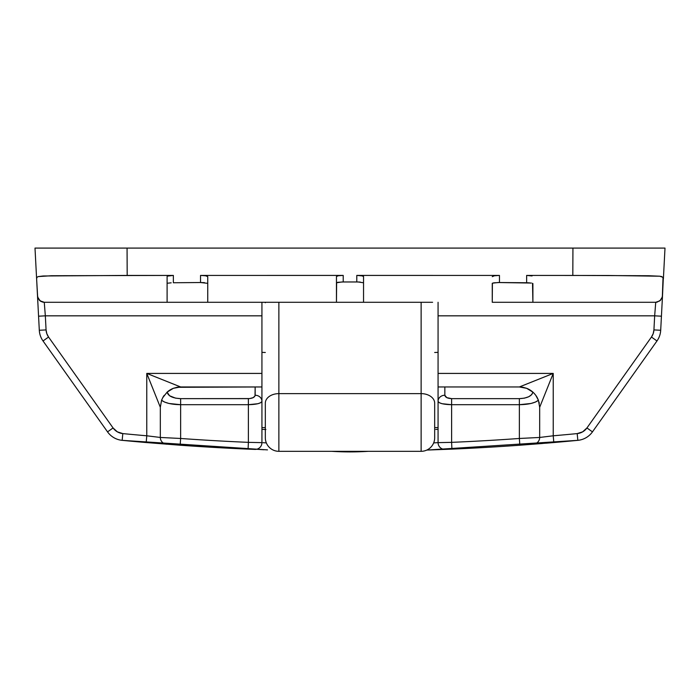 <?xml version="1.0" encoding="UTF-8"?>
<svg xmlns="http://www.w3.org/2000/svg" width="700" height="700" viewBox="0 0 700 700"><rect width="100%" height="100%" fill="white"/><g stroke="black" fill="none" stroke-linecap="round" stroke-linejoin="round"><path stroke-width="1.05" d="M261.931 302.549L261.931 373.415L146.773 373.415L146.773 435.794A2364.198 2364.198 0 0 1 122.815 433.598L117.329 431.839L113.067 427.954L48.554 337.041L46.804 333.655L46.069 329.91L45.334 315.831L261.931 315.831L261.931 442.636A6.772 6.772 0 0 1 254.888 449.409L248.098 449.129A2370.97 2370.97 0 0 1 180.162 445.226L146.195 442.54A2370.97 2370.97 0 0 1 122.159 440.344L267.479 449.881M542.526 443.485L519.837 445.226L519.356 438.471L539.674 437.456L539.674 407.286L538.423 400.26L535.447 402.062L530.976 403.48L519.356 404.696L519.356 438.471A2364.198 2364.198 0 0 1 451.614 442.356L438.069 442.636L451.614 442.356L451.614 404.696L451.614 442.356A2364.198 2364.198 0 0 0 519.356 438.471L519.356 404.696L451.614 404.696L442.033 403.707L439.092 402.605L438.069 401.31L438.069 442.636A6.772 6.772 0 0 0 444.841 449.418A6.772 6.772 0 0 1 438.069 442.636L438.069 315.831L654.666 315.831L653.931 329.91L653.196 333.655L651.446 337.041L586.933 427.954L582.671 431.839L577.185 433.598A2364.198 2364.198 0 0 1 553.227 435.794L553.227 373.415L438.069 373.415L438.069 302.549M263.97 449.759L122.159 440.344A20.326 20.326 0 0 1 107.538 431.874A20.326 20.326 0 0 0 122.159 440.344A2370.97 2370.97 0 0 0 146.195 442.54L180.162 445.226A2370.97 2370.97 0 0 0 248.098 449.129L254.888 449.409A6.772 6.772 0 0 0 261.931 442.636L261.931 401.31L260.908 402.605L257.967 403.707L248.386 404.696L180.644 404.696L180.644 438.471A2364.198 2364.198 0 0 0 248.386 442.356L248.386 404.696L248.386 442.356L261.931 442.636L248.386 442.356L248.098 449.129L248.386 442.356A2364.198 2364.198 0 0 1 180.644 438.471L180.644 404.696L169.024 403.48L164.553 402.062L161.577 400.26L160.326 407.286L160.326 437.456L180.644 438.471L180.162 445.226L180.644 438.471M435.776 429.433L438.069 429.345L435.776 429.433M262.194 429.354L265.904 429.485L262.194 429.354M519.356 438.471L519.837 445.226A2370.97 2370.97 0 0 1 451.903 449.129L426.799 450.074L577.841 440.344A2370.97 2370.97 0 0 1 553.805 442.54L546.035 443.196M167.099 289.467L167.099 302.286L44.266 302.286L207.742 302.286L207.742 276.605L205.634 275.774L200.541 275.424L343.21 275.415L343.21 281.96L358.129 281.977L363.545 282.774L363.545 302.286L363.545 276.483L361.594 275.73L356.79 275.415L499.459 275.424L499.459 282.529L526.636 282.748L526.636 275.424L572.81 275.433L572.941 248.089L665 248.089L663.39 278.766L665 248.089L35 248.089L36.61 278.766L36.951 277.322L38.194 276.596L51.424 275.73L173.364 275.424L167.492 276.106M167.099 302.286L167.099 276.483L167.099 302.286L268.817 302.286L207.742 302.286L207.742 283.334L200.541 282.529L200.541 275.424L343.21 275.415L338.398 275.73L336.455 276.483L336.455 302.286L336.455 282.774L341.88 281.977L356.79 281.96L356.79 275.415L499.459 275.424L494.366 275.774L492.258 276.666M432.591 302.286L267.418 302.286M492.258 283.334L492.258 302.286L655.734 302.286L492.258 302.286L492.398 283.176L498.067 282.529L531.379 283.045M261.931 302.286L261.931 315.831L45.334 315.831L44.266 302.286L40.049 300.816L37.66 297.019L36.61 278.766L39.305 330.269A20.326 20.326 0 0 0 43.024 340.961L107.538 431.874L113.067 427.954L107.538 431.874L43.024 340.961A20.326 20.326 0 0 1 39.305 330.269L46.069 329.91L39.305 330.269L38.57 316.19L45.334 315.831L44.266 302.286L42.936 302.155A6.772 6.772 0 0 0 42.936 302.155L41.055 301.473A6.772 6.772 0 0 1 39.288 300.099A6.772 6.772 0 0 0 41.055 301.473L38.369 298.839L37.502 295.864A6.772 6.772 0 0 0 37.896 297.806M173.399 388.299A20.326 20.326 0 0 0 167.107 392.131L173.399 388.299L180.644 386.96A20.326 20.326 0 0 0 176.96 387.301L180.644 386.96L146.773 373.415L160.326 407.286L160.326 437.456L146.773 435.794L146.773 373.415L160.326 407.286L161.577 400.26C165.183 403.051 171.535 404.53 180.644 404.696L248.386 404.696C256.559 404.477 261.074 403.349 261.931 401.31L261.931 386.96L176.96 387.301L173.399 388.299L167.107 392.131L169.566 395.762L175.586 398.151L180.644 398.641L249.707 398.571L253.181 397.644L255.027 395.911L255.159 386.96L180.644 386.96L146.773 373.415L261.931 373.415L261.931 386.697M438.069 386.697L438.069 373.415L553.227 373.415L519.356 386.96L438.069 386.96L438.069 401.31A6.772 6.055 0 0 1 444.841 395.255L446.819 397.644L451.614 398.641L519.356 398.641L524.414 398.151L528.745 396.743L531.711 394.634L532.892 392.131L526.601 388.299L519.356 386.96L444.841 386.96L444.841 395.255L444.841 386.96L438.069 386.96M173.364 275.424L173.364 282.748L173.364 275.424L127.19 275.433L127.059 248.089L35 248.089L36.61 278.766L36.951 277.322L38.194 276.596L43.19 275.984L127.19 275.433L127.059 248.089L572.941 248.089L572.81 275.433L648.594 275.73L659.724 276.211L663.04 277.322L662.331 297.027L659.916 300.842L655.734 302.286L654.666 315.831L438.069 315.831L438.069 302.286M662.419 297.412L660.695 330.269A20.326 20.326 0 0 1 656.976 340.961A20.326 20.326 0 0 0 660.695 330.269L662.497 295.864L661.526 299.023M37.581 297.412L38.57 316.19L45.334 315.831L46.069 329.91A13.545 13.545 0 0 0 48.554 337.041L43.024 340.961L48.554 337.041L113.067 427.954A13.545 13.545 0 0 0 122.815 433.598L122.159 440.344L122.815 433.598A2364.198 2364.198 0 0 0 146.773 435.794L146.195 442.54L146.773 435.794L160.326 437.456A6.772 6.772 0 0 0 166.574 444.211A6.772 6.772 0 0 1 160.326 437.456M577.841 440.344L426.799 450.074L451.903 449.129A2370.97 2370.97 0 0 0 519.837 445.226L553.805 442.54A2370.97 2370.97 0 0 0 577.841 440.344A20.326 20.326 0 0 0 592.462 431.874L656.976 340.961L651.446 337.041L656.976 340.961L592.462 431.874A20.326 20.326 0 0 1 577.841 440.344L577.185 433.598L577.841 440.344M265.326 352.485L261.931 352.363M438.069 352.363L434.674 352.485M102.76 248.089L116.288 248.089M583.712 248.089L597.24 248.089M173.364 282.748L200.541 282.529L173.364 282.748M539.674 437.456L539.674 407.286L553.227 373.415L553.227 435.794L539.674 437.456A6.772 6.772 0 0 1 533.426 444.211A6.772 6.772 0 0 0 539.674 437.456L553.227 435.794L553.805 442.54L553.227 435.794A2364.198 2364.198 0 0 0 577.185 433.598A13.545 13.545 0 0 0 586.933 427.954L592.462 431.874L586.933 427.954L651.446 337.041A13.545 13.545 0 0 0 653.931 329.91L660.695 330.269L653.931 329.91L654.666 315.831L661.43 316.19L654.666 315.831L655.734 302.286L657.055 302.155A6.772 6.772 0 0 0 657.125 302.137M532.061 275.94L526.636 275.424L608.178 275.485L659.724 276.211L661.806 276.596L663.329 277.935L662.497 295.864A6.772 6.772 0 0 1 662.331 297.027M363.545 282.774L363.545 302.286M336.63 282.59L336.455 302.286M532.516 283.29L532.901 302.286L532.901 283.561M207.742 283.334L207.742 276.605L207.742 283.334M204.785 275.66L200.541 275.424L200.541 282.529L204.479 282.642M167.912 283.176L171.176 282.817M172.524 275.433L170.398 275.546M167.099 276.483L167.099 283.561M337.523 282.336L343.21 281.96L343.21 275.415M341.88 275.433L339.754 275.564M362.46 275.896L356.79 275.415L356.79 281.96L360.29 282.082M493.579 282.852L499.459 282.529L499.459 275.424L495.565 275.616M528.806 275.485L526.636 275.424L526.636 282.748M527.52 282.765L529.646 282.87M262.973 442.697L266.332 442.899L262.973 442.697M434.096 442.873L438.069 442.636L434.096 442.873M660.686 300.134L657.055 302.155M662.331 297.054A6.772 6.772 0 0 1 662.095 297.832M539.28 437.474L536.83 437.605M451.614 442.356L451.903 449.129L451.614 442.356M163.17 437.605L160.711 437.474M164.202 395.342A20.326 20.326 0 0 0 162.671 397.801L167.107 392.131L162.671 397.801M160.326 407.286L161.577 400.26L162.995 397.206M532.892 392.131L534.275 393.479L532.892 392.131A20.326 20.326 0 0 0 526.601 388.299L532.892 392.131C531.799 396.078 527.284 398.248 519.356 398.641L519.356 404.696L519.356 398.641L451.614 398.641L451.614 404.696L451.614 398.641C447.527 398.422 445.27 397.294 444.841 395.255A6.772 6.055 180 0 0 438.069 401.31C438.926 403.349 443.441 404.477 451.614 404.696L519.356 404.696C528.465 404.53 534.817 403.051 538.423 400.26L537.329 397.793A20.326 20.326 0 0 0 535.798 395.342L538.423 400.26L539.674 407.286L553.227 373.415L519.356 386.96L523.04 387.301A20.326 20.326 0 0 0 519.356 386.96M534.275 393.479L535.798 395.342L534.275 393.479M523.04 387.301L526.601 388.299M534.38 393.601L535.622 395.106M539.009 402.106L539.28 403.296M261.931 386.96L255.159 386.96L255.159 395.255A6.772 6.055 -0 0 1 261.931 401.31A6.772 6.055 180 0 0 255.159 395.255C254.73 397.294 252.473 398.422 248.386 398.641L248.386 404.696L248.386 398.641L180.644 398.641L180.644 404.696L180.644 398.641C172.716 398.248 168.201 396.078 167.107 392.131M162.041 399.105L161.577 400.26M537.329 397.793L535.798 395.342M434.674 436.896L434.674 403.156A13.545 9.529 180 0 0 421.129 393.627L421.129 302.286L278.871 302.286L278.871 393.627L421.129 393.627L278.871 393.627L278.871 451.316L421.129 451.316L421.129 393.627L421.129 451.316A13.545 13.545 0 0 0 434.674 437.771A13.545 13.545 0 0 1 421.129 451.316L278.871 451.316A13.545 13.545 0 0 1 265.326 437.771A13.545 13.545 0 0 0 278.871 451.316L278.871 393.627A13.545 9.529 180 0 0 265.326 403.156L265.326 437.771M265.326 436.896L265.326 403.156A13.545 9.529 0 0 1 278.871 393.627L278.871 302.286L268.817 302.286M265.326 302.286L265.326 302.741L265.326 302.286M434.674 437.771L434.674 403.156A13.545 9.529 -0 0 0 421.129 393.627L421.129 302.286L431.191 302.286M438.069 427.604L434.674 427.604L438.069 427.604M265.326 427.604L261.931 427.604L265.326 427.604M350 451.911A284.515 284.515 0 0 1 331.651 451.316L350 451.911L368.349 451.316A284.515 284.515 0 0 1 350 451.911L350 451.911"/></g></svg>
